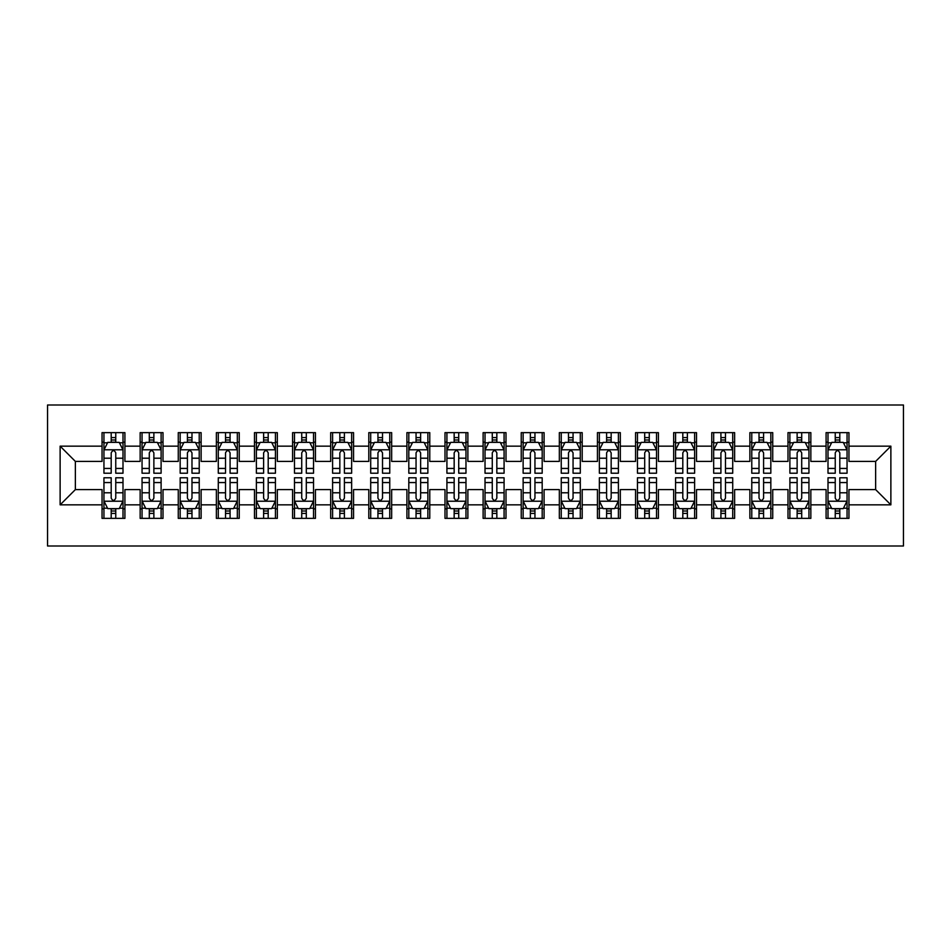 <?xml version="1.0" encoding="UTF-8"?>
<svg xmlns="http://www.w3.org/2000/svg" width="951" height="951" viewBox="0 0 951 951"><rect width="100%" height="100%" fill="white"/><g stroke="black" fill="none" stroke-linecap="round" stroke-linejoin="round"><path stroke-width="1.43" d="M47.55 546.005L903.45 546.005L903.45 404.995L47.55 404.995L47.55 546.005M60.127 504.838L60.127 446.162L102.042 446.162L102.042 461.401L75.367 461.401L75.367 489.599L60.127 504.838L102.042 504.838L102.042 518.366L124.914 518.366L124.914 504.838L140.154 504.838L140.154 518.366L163.013 518.366L163.013 504.838L178.265 504.838L178.265 518.366L201.125 518.366L201.125 504.838L216.364 504.838L216.364 518.366L239.236 518.366L239.236 504.838L254.476 504.838L254.476 518.366L277.335 518.366L277.335 504.838L292.587 504.838L292.587 518.366L315.447 518.366L315.447 504.838L330.686 504.838L330.686 518.366L353.558 518.366L353.558 504.838L368.798 504.838L368.798 518.366L391.657 518.366L391.657 504.838L406.909 504.838L406.909 518.366L429.769 518.366L429.769 504.838L445.009 504.838L445.009 518.366L467.88 518.366L467.88 504.838L483.12 504.838L483.12 518.366L505.991 518.366L505.991 504.838L521.231 504.838L521.231 518.366L544.091 518.366L544.091 504.838L559.343 504.838L559.343 518.366L582.202 518.366L582.202 504.838L597.442 504.838L597.442 518.366L620.314 518.366L620.314 504.838L635.553 504.838L635.553 518.366L658.413 518.366L658.413 504.838L673.665 504.838L673.665 518.366L696.524 518.366L696.524 504.838L711.764 504.838L711.764 518.366L734.636 518.366L734.636 504.838L749.875 504.838L749.875 518.366L772.735 518.366L772.735 504.838L787.987 504.838L787.987 518.366L810.846 518.366L810.846 504.838L826.086 504.838L826.086 518.366L848.958 518.366L848.958 489.599L875.633 489.599L875.633 461.401L848.958 461.401L848.958 446.162L890.873 446.162L890.873 504.838L848.958 504.838M848.958 446.162L848.958 432.634L826.086 432.634L826.086 446.162L810.846 446.162L810.846 432.634L787.987 432.634L787.987 446.162L772.735 446.162L772.735 432.634L749.875 432.634L749.875 446.162L734.636 446.162L734.636 432.634L711.764 432.634L711.764 446.162L696.524 446.162L696.524 432.634L673.665 432.634L673.665 446.162L658.413 446.162L658.413 432.634L635.553 432.634L635.553 446.162L620.314 446.162L620.314 432.634L597.442 432.634L597.442 446.162L582.202 446.162L582.202 432.634L559.343 432.634L559.343 446.162L544.091 446.162L544.091 432.634L521.231 432.634L521.231 446.162L505.991 446.162L505.991 432.634L483.12 432.634L483.12 446.162L467.88 446.162L467.88 432.634L445.009 432.634L445.009 446.162L429.769 446.162L429.769 432.634L406.909 432.634L406.909 446.162L391.657 446.162L391.657 432.634L368.798 432.634L368.798 446.162L353.558 446.162L353.558 432.634L330.686 432.634L330.686 446.162L315.447 446.162L315.447 432.634L292.587 432.634L292.587 446.162L277.335 446.162L277.335 432.634L254.476 432.634L254.476 446.162L239.236 446.162L239.236 432.634L216.364 432.634L216.364 446.162L201.125 446.162L201.125 432.634L178.265 432.634L178.265 446.162L163.013 446.162L163.013 432.634L140.154 432.634L140.154 446.162L124.914 446.162L124.914 432.634L102.042 432.634L102.042 446.162M810.846 504.838L810.846 489.599L826.086 489.599L826.086 504.838M890.873 446.162L875.633 461.401M772.735 504.838L772.735 489.599L787.987 489.599L787.987 504.838M826.086 446.162L826.086 461.401L810.846 461.401L810.846 446.162M734.636 504.838L734.636 489.599L749.875 489.599L749.875 504.838M787.987 446.162L787.987 461.401L772.735 461.401L772.735 446.162M696.524 504.838L696.524 489.599L711.764 489.599L711.764 504.838M749.875 446.162L749.875 461.401L734.636 461.401L734.636 446.162M658.413 504.838L658.413 489.599L673.665 489.599L673.665 504.838M711.764 446.162L711.764 461.401L696.524 461.401L696.524 446.162M620.314 504.838L620.314 489.599L635.553 489.599L635.553 504.838M673.665 446.162L673.665 461.401L658.413 461.401L658.413 446.162M582.202 504.838L582.202 489.599L597.442 489.599L597.442 504.838M635.553 446.162L635.553 461.401L620.314 461.401L620.314 446.162M544.091 504.838L544.091 489.599L559.343 489.599L559.343 504.838M597.442 446.162L597.442 461.401L582.202 461.401L582.202 446.162M505.991 504.838L505.991 489.599L521.231 489.599L521.231 504.838M559.343 446.162L559.343 461.401L544.091 461.401L544.091 446.162M467.88 504.838L467.88 489.599L483.12 489.599L483.12 504.838M521.231 446.162L521.231 461.401L505.991 461.401L505.991 446.162M429.769 504.838L429.769 489.599L445.009 489.599L445.009 504.838M483.12 446.162L483.12 461.401L467.88 461.401L467.88 446.162M391.657 504.838L391.657 489.599L406.909 489.599L406.909 504.838M445.009 446.162L445.009 461.401L429.769 461.401L429.769 446.162M353.558 504.838L353.558 489.599L368.798 489.599L368.798 504.838M406.909 446.162L406.909 461.401L391.657 461.401L391.657 446.162M315.447 504.838L315.447 489.599L330.686 489.599L330.686 504.838M368.798 446.162L368.798 461.401L353.558 461.401L353.558 446.162M277.335 504.838L277.335 489.599L292.587 489.599L292.587 504.838M330.686 446.162L330.686 461.401L315.447 461.401L315.447 446.162M239.236 504.838L239.236 489.599L254.476 489.599L254.476 504.838M292.587 446.162L292.587 461.401L277.335 461.401L277.335 446.162M201.125 504.838L201.125 489.599L216.364 489.599L216.364 504.838M254.476 446.162L254.476 461.401L239.236 461.401L239.236 446.162M163.013 504.838L163.013 489.599L178.265 489.599L178.265 504.838M216.364 446.162L216.364 461.401L201.125 461.401L201.125 446.162M124.914 504.838L124.914 489.599L140.154 489.599L140.154 504.838M178.265 446.162L178.265 461.401L163.013 461.401L163.013 446.162M75.367 489.599L102.042 489.599L102.042 504.838M140.154 446.162L140.154 461.401L124.914 461.401L124.914 446.162M826.086 442.156L828 442.156M847.056 442.156L848.958 442.156M787.987 442.156L789.889 442.156M808.944 442.156L810.846 442.156M749.875 442.156L751.777 442.156M770.833 442.156L772.735 442.156M711.764 442.156L713.678 442.156M732.722 442.156L734.636 442.156M673.665 442.156L675.567 442.156M694.622 442.156L696.524 442.156M635.553 442.156L637.455 442.156M656.511 442.156L658.413 442.156M597.442 442.156L599.356 442.156M618.4 442.156L620.314 442.156M559.343 442.156L561.245 442.156M580.3 442.156L582.202 442.156M521.231 442.156L523.133 442.156M542.189 442.156L544.091 442.156M483.12 442.156L485.022 442.156M504.078 442.156L505.991 442.156M445.009 442.156L446.922 442.156M465.978 442.156L467.88 442.156M406.909 442.156L408.811 442.156M427.867 442.156L429.769 442.156M368.798 442.156L370.7 442.156M389.755 442.156L391.657 442.156M330.686 442.156L332.6 442.156M351.644 442.156L353.558 442.156M292.587 442.156L294.489 442.156M313.545 442.156L315.447 442.156M254.476 442.156L256.378 442.156M275.433 442.156L277.335 442.156M216.364 442.156L218.278 442.156M237.322 442.156L239.236 442.156M178.265 442.156L180.167 442.156M199.223 442.156L201.125 442.156M140.154 442.156L142.056 442.156M161.111 442.156L163.013 442.156M102.042 442.156L103.944 442.156M123 442.156L124.914 442.156M102.042 508.844L103.944 508.844M123 508.844L124.914 508.844M140.154 508.844L142.056 508.844M161.111 508.844L163.013 508.844M178.265 508.844L180.167 508.844M199.223 508.844L201.125 508.844M216.364 508.844L218.278 508.844M237.322 508.844L239.236 508.844M254.476 508.844L256.378 508.844M275.433 508.844L277.335 508.844M292.587 508.844L294.489 508.844M313.545 508.844L315.447 508.844M330.686 508.844L332.6 508.844M351.644 508.844L353.558 508.844M368.798 508.844L370.7 508.844M389.755 508.844L391.657 508.844M406.909 508.844L408.811 508.844M427.867 508.844L429.769 508.844M445.009 508.844L446.922 508.844M465.978 508.844L467.88 508.844M483.12 508.844L485.022 508.844M504.078 508.844L505.991 508.844M521.231 508.844L523.133 508.844M542.189 508.844L544.091 508.844M559.343 508.844L561.245 508.844M580.3 508.844L582.202 508.844M597.442 508.844L599.356 508.844M618.4 508.844L620.314 508.844M635.553 508.844L637.455 508.844M656.511 508.844L658.413 508.844M673.665 508.844L675.567 508.844M694.622 508.844L696.524 508.844M711.764 508.844L713.678 508.844M732.722 508.844L734.636 508.844M749.875 508.844L751.777 508.844M770.833 508.844L772.735 508.844M787.987 508.844L789.889 508.844M808.944 508.844L810.846 508.844M826.086 508.844L828 508.844M847.056 508.844L848.958 508.844M60.127 446.162L75.367 461.401M875.633 489.599L890.873 504.838M115.76 437.579L111.196 437.579M123 468.439L115.76 468.439L115.76 473.218L123 473.218L123 449.966L119.196 442.346L107.76 442.346L103.944 449.966L103.944 473.218L111.196 473.218L111.196 468.439L103.944 468.439M103.944 449.966L103.944 432.634M123 449.966L123 432.634M111.196 442.346L111.196 432.634M115.76 432.634L115.76 442.346M115.76 468.439L115.76 452.831C114.239 449.894 112.717 449.894 111.196 452.831L111.196 468.439M115.76 442.156L111.196 442.156M111.196 513.421L115.76 513.421M103.944 482.561L111.196 482.561L111.196 477.782L103.944 477.782L103.944 501.034L107.76 508.654L119.196 508.654L123 501.034L123 477.782L115.76 477.782L115.76 482.561L123 482.561M123 501.034L123 518.366M103.944 501.034L103.944 518.366M115.76 508.654L115.76 518.366M111.196 518.366L111.196 508.654M111.196 482.561L111.196 498.169C112.717 501.106 114.239 501.106 115.76 498.169L115.76 482.561M111.196 508.844L115.76 508.844M153.872 437.579L149.295 437.579M161.111 468.439L153.872 468.439L153.872 473.218L161.111 473.218L161.111 449.966L157.295 442.346L145.872 442.346L142.056 449.966L142.056 473.218L149.295 473.218L149.295 468.439L142.056 468.439M142.056 449.966L142.056 432.634M161.111 449.966L161.111 432.634M149.295 442.346L149.295 432.634M153.872 432.634L153.872 442.346M153.872 468.439L153.872 452.831C152.35 449.894 150.829 449.894 149.295 452.831L149.295 468.439M153.872 442.156L149.295 442.156M191.983 437.579L187.406 437.579M199.223 468.439L191.983 468.439L191.983 473.218L199.223 473.218L199.223 449.966L195.407 442.346L183.971 442.346L180.167 449.966L180.167 473.218L187.406 473.218L187.406 468.439L180.167 468.439M180.167 449.966L180.167 432.634M199.223 449.966L199.223 432.634M187.406 442.346L187.406 432.634M191.983 432.634L191.983 442.346M191.983 468.439L191.983 452.831C190.462 449.894 188.928 449.894 187.406 452.831L187.406 468.439M191.983 442.156L187.406 442.156M149.295 513.421L153.872 513.421M142.056 482.561L149.295 482.561L149.295 477.782L142.056 477.782L142.056 501.034L145.872 508.654L157.295 508.654L161.111 501.034L161.111 477.782L153.872 477.782L153.872 482.561L161.111 482.561M161.111 501.034L161.111 518.366M142.056 501.034L142.056 518.366M153.872 508.654L153.872 518.366M149.295 518.366L149.295 508.654M149.295 482.561L149.295 498.169C150.817 501.106 152.338 501.106 153.872 498.169L153.872 482.561M149.295 508.844L153.872 508.844M187.406 513.421L191.983 513.421M180.167 482.561L187.406 482.561L187.406 477.782L180.167 477.782L180.167 501.034L183.971 508.654L195.407 508.654L199.223 501.034L199.223 477.782L191.983 477.782L191.983 482.561L199.223 482.561M199.223 501.034L199.223 518.366M180.167 501.034L180.167 518.366M191.983 508.654L191.983 518.366M187.406 518.366L187.406 508.654M187.406 482.561L187.406 498.169C188.928 501.106 190.45 501.106 191.983 498.169L191.983 482.561M187.406 508.844L191.983 508.844M230.083 437.579L225.518 437.579M237.322 468.439L230.083 468.439L230.083 473.218L237.322 473.218L237.322 449.966L233.518 442.346L222.082 442.346L218.278 449.966L218.278 473.218L225.518 473.218L225.518 468.439L218.278 468.439M218.278 449.966L218.278 432.634M237.322 449.966L237.322 432.634M225.518 442.346L225.518 432.634M230.083 432.634L230.083 442.346M230.083 468.439L230.083 452.831C228.561 449.894 227.039 449.894 225.518 452.831L225.518 468.439M230.083 442.156L225.518 442.156M268.194 437.579L263.617 437.579M275.433 468.439L268.194 468.439L268.194 473.218L275.433 473.218L275.433 449.966L271.629 442.346L260.194 442.346L256.378 449.966L256.378 473.218L263.617 473.218L263.617 468.439L256.378 468.439M256.378 449.966L256.378 432.634M275.433 449.966L275.433 432.634M263.617 442.346L263.617 432.634M268.194 432.634L268.194 442.346M268.194 468.439L268.194 452.831C266.672 449.894 265.151 449.894 263.617 452.831L263.617 468.439M268.194 442.156L263.617 442.156M225.518 513.421L230.083 513.421M218.278 482.561L225.518 482.561L225.518 477.782L218.278 477.782L218.278 501.034L222.082 508.654L233.518 508.654L237.322 501.034L237.322 477.782L230.083 477.782L230.083 482.561L237.322 482.561M237.322 501.034L237.322 518.366M218.278 501.034L218.278 518.366M230.083 508.654L230.083 518.366M225.518 518.366L225.518 508.654M225.518 482.561L225.518 498.169C227.039 501.106 228.561 501.106 230.083 498.169L230.083 482.561M225.518 508.844L230.083 508.844M263.617 513.421L268.194 513.421M256.378 482.561L263.617 482.561L263.617 477.782L256.378 477.782L256.378 501.034L260.194 508.654L271.629 508.654L275.433 501.034L275.433 477.782L268.194 477.782L268.194 482.561L275.433 482.561M275.433 501.034L275.433 518.366M256.378 501.034L256.378 518.366M268.194 508.654L268.194 518.366M263.617 518.366L263.617 508.654M263.617 482.561L263.617 498.169C265.139 501.106 266.672 501.106 268.194 498.169L268.194 482.561M263.617 508.844L268.194 508.844M306.305 437.579L301.729 437.579M313.545 468.439L306.305 468.439L306.305 473.218L313.545 473.218L313.545 449.966L309.729 442.346L298.293 442.346L294.489 449.966L294.489 473.218L301.729 473.218L301.729 468.439L294.489 468.439M294.489 449.966L294.489 432.634M313.545 449.966L313.545 432.634M301.729 442.346L301.729 432.634M306.305 432.634L306.305 442.346M306.305 468.439L306.305 452.831C304.784 449.894 303.25 449.894 301.729 452.831L301.729 468.439M306.305 442.156L301.729 442.156M301.729 513.421L306.305 513.421M294.489 482.561L301.729 482.561L301.729 477.782L294.489 477.782L294.489 501.034L298.293 508.654L309.729 508.654L313.545 501.034L313.545 477.782L306.305 477.782L306.305 482.561L313.545 482.561M313.545 501.034L313.545 518.366M294.489 501.034L294.489 518.366M306.305 508.654L306.305 518.366M301.729 518.366L301.729 508.654M301.729 482.561L301.729 498.169C303.25 501.106 304.772 501.106 306.305 498.169L306.305 482.561M301.729 508.844L306.305 508.844M344.405 437.579L339.84 437.579M351.644 468.439L344.405 468.439L344.405 473.218L351.644 473.218L351.644 449.966L347.84 442.346L336.404 442.346L332.6 449.966L332.6 473.218L339.84 473.218L339.84 468.439L332.6 468.439M332.6 449.966L332.6 432.634M351.644 449.966L351.644 432.634M339.84 442.346L339.84 432.634M344.405 432.634L344.405 442.346M344.405 468.439L344.405 452.831C342.883 449.894 341.361 449.894 339.84 452.831L339.84 468.439M344.405 442.156L339.84 442.156M339.84 513.421L344.405 513.421M332.6 482.561L339.84 482.561L339.84 477.782L332.6 477.782L332.6 501.034L336.404 508.654L347.84 508.654L351.644 501.034L351.644 477.782L344.405 477.782L344.405 482.561L351.644 482.561M351.644 501.034L351.644 518.366M332.6 501.034L332.6 518.366M344.405 508.654L344.405 518.366M339.84 518.366L339.84 508.654M339.84 482.561L339.84 498.169C341.361 501.106 342.883 501.106 344.405 498.169L344.405 482.561M339.84 508.844L344.405 508.844M382.516 437.579L377.939 437.579M389.755 468.439L382.516 468.439L382.516 473.218L389.755 473.218L389.755 449.966L385.951 442.346L374.516 442.346L370.7 449.966L370.7 473.218L377.939 473.218L377.939 468.439L370.7 468.439M370.7 449.966L370.7 432.634M389.755 449.966L389.755 432.634M377.939 442.346L377.939 432.634M382.516 432.634L382.516 442.346M382.516 468.439L382.516 452.831C380.994 449.894 379.473 449.894 377.939 452.831L377.939 468.439M382.516 442.156L377.939 442.156M420.627 437.579L416.051 437.579M427.867 468.439L420.627 468.439L420.627 473.218L427.867 473.218L427.867 449.966L424.051 442.346L412.627 442.346L408.811 449.966L408.811 473.218L416.051 473.218L416.051 468.439L408.811 468.439M408.811 449.966L408.811 432.634M427.867 449.966L427.867 432.634M416.051 442.346L416.051 432.634M420.627 432.634L420.627 442.346M420.627 468.439L420.627 452.831C419.106 449.894 417.584 449.894 416.051 452.831L416.051 468.439M420.627 442.156L416.051 442.156M458.727 437.579L454.162 437.579M465.978 468.439L458.727 468.439L458.727 473.218L465.978 473.218L465.978 449.966L462.162 442.346L450.726 442.346L446.922 449.966L446.922 473.218L454.162 473.218L454.162 468.439L446.922 468.439M446.922 449.966L446.922 432.634M465.978 449.966L465.978 432.634M454.162 442.346L454.162 432.634M458.727 432.634L458.727 442.346M458.727 468.439L458.727 452.831C457.205 449.894 455.684 449.894 454.162 452.831L454.162 468.439M458.727 442.156L454.162 442.156M496.838 437.579L492.273 437.579M504.078 468.439L496.838 468.439L496.838 473.218L504.078 473.218L504.078 449.966L500.274 442.346L488.838 442.346L485.022 449.966L485.022 473.218L492.273 473.218L492.273 468.439L485.022 468.439M485.022 449.966L485.022 432.634M504.078 449.966L504.078 432.634M492.273 442.346L492.273 432.634M496.838 432.634L496.838 442.346M496.838 468.439L496.838 452.831C495.316 449.894 493.795 449.894 492.273 452.831L492.273 468.439M496.838 442.156L492.273 442.156M534.949 437.579L530.373 437.579M542.189 468.439L534.949 468.439L534.949 473.218L542.189 473.218L542.189 449.966L538.373 442.346L526.949 442.346L523.133 449.966L523.133 473.218L530.373 473.218L530.373 468.439L523.133 468.439M523.133 449.966L523.133 432.634M542.189 449.966L542.189 432.634M530.373 442.346L530.373 432.634M534.949 432.634L534.949 442.346M534.949 468.439L534.949 452.831C533.428 449.894 531.906 449.894 530.373 452.831L530.373 468.439M534.949 442.156L530.373 442.156M573.061 437.579L568.484 437.579M580.3 468.439L573.061 468.439L573.061 473.218L580.3 473.218L580.3 449.966L576.484 442.346L565.049 442.346L561.245 449.966L561.245 473.218L568.484 473.218L568.484 468.439L561.245 468.439M561.245 449.966L561.245 432.634M580.3 449.966L580.3 432.634M568.484 442.346L568.484 432.634M573.061 432.634L573.061 442.346M573.061 468.439L573.061 452.831C571.539 449.894 570.006 449.894 568.484 452.831L568.484 468.439M573.061 442.156L568.484 442.156M611.16 437.579L606.595 437.579M618.4 468.439L611.16 468.439L611.16 473.218L618.4 473.218L618.4 449.966L614.596 442.346L603.16 442.346L599.356 449.966L599.356 473.218L606.595 473.218L606.595 468.439L599.356 468.439M599.356 449.966L599.356 432.634M618.4 449.966L618.4 432.634M606.595 442.346L606.595 432.634M611.16 432.634L611.16 442.346M611.16 468.439L611.16 452.831C609.639 449.894 608.117 449.894 606.595 452.831L606.595 468.439M611.16 442.156L606.595 442.156M649.271 437.579L644.695 437.579M656.511 468.439L649.271 468.439L649.271 473.218L656.511 473.218L656.511 449.966L652.707 442.346L641.271 442.346L637.455 449.966L637.455 473.218L644.695 473.218L644.695 468.439L637.455 468.439M637.455 449.966L637.455 432.634M656.511 449.966L656.511 432.634M644.695 442.346L644.695 432.634M649.271 432.634L649.271 442.346M649.271 468.439L649.271 452.831C647.75 449.894 646.228 449.894 644.695 452.831L644.695 468.439M649.271 442.156L644.695 442.156M687.383 437.579L682.806 437.579M694.622 468.439L687.383 468.439L687.383 473.218L694.622 473.218L694.622 449.966L690.806 442.346L679.371 442.346L675.567 449.966L675.567 473.218L682.806 473.218L682.806 468.439L675.567 468.439M675.567 449.966L675.567 432.634M694.622 449.966L694.622 432.634M682.806 442.346L682.806 432.634M687.383 432.634L687.383 442.346M687.383 468.439L687.383 452.831C685.861 449.894 684.328 449.894 682.806 452.831L682.806 468.439M687.383 442.156L682.806 442.156M377.939 513.421L382.516 513.421M370.7 482.561L377.939 482.561L377.939 477.782L370.7 477.782L370.7 501.034L374.516 508.654L385.951 508.654L389.755 501.034L389.755 477.782L382.516 477.782L382.516 482.561L389.755 482.561M389.755 501.034L389.755 518.366M370.7 501.034L370.7 518.366M382.516 508.654L382.516 518.366M377.939 518.366L377.939 508.654M377.939 482.561L377.939 498.169C379.461 501.106 380.994 501.106 382.516 498.169L382.516 482.561M377.939 508.844L382.516 508.844M416.051 513.421L420.627 513.421M408.811 482.561L416.051 482.561L416.051 477.782L408.811 477.782L408.811 501.034L412.627 508.654L424.051 508.654L427.867 501.034L427.867 477.782L420.627 477.782L420.627 482.561L427.867 482.561M427.867 501.034L427.867 518.366M408.811 501.034L408.811 518.366M420.627 508.654L420.627 518.366M416.051 518.366L416.051 508.654M416.051 482.561L416.051 498.169C417.572 501.106 419.094 501.106 420.627 498.169L420.627 482.561M416.051 508.844L420.627 508.844M454.162 513.421L458.727 513.421M446.922 482.561L454.162 482.561L454.162 477.782L446.922 477.782L446.922 501.034L450.726 508.654L462.162 508.654L465.978 501.034L465.978 477.782L458.727 477.782L458.727 482.561L465.978 482.561M465.978 501.034L465.978 518.366M446.922 501.034L446.922 518.366M458.727 508.654L458.727 518.366M454.162 518.366L454.162 508.654M454.162 482.561L454.162 498.169C455.684 501.106 457.205 501.106 458.727 498.169L458.727 482.561M454.162 508.844L458.727 508.844M492.273 513.421L496.838 513.421M485.022 482.561L492.273 482.561L492.273 477.782L485.022 477.782L485.022 501.034L488.838 508.654L500.274 508.654L504.078 501.034L504.078 477.782L496.838 477.782L496.838 482.561L504.078 482.561M504.078 501.034L504.078 518.366M485.022 501.034L485.022 518.366M496.838 508.654L496.838 518.366M492.273 518.366L492.273 508.654M492.273 482.561L492.273 498.169C493.795 501.106 495.316 501.106 496.838 498.169L496.838 482.561M492.273 508.844L496.838 508.844M530.373 513.421L534.949 513.421M523.133 482.561L530.373 482.561L530.373 477.782L523.133 477.782L523.133 501.034L526.949 508.654L538.373 508.654L542.189 501.034L542.189 477.782L534.949 477.782L534.949 482.561L542.189 482.561M542.189 501.034L542.189 518.366M523.133 501.034L523.133 518.366M534.949 508.654L534.949 518.366M530.373 518.366L530.373 508.654M530.373 482.561L530.373 498.169C531.894 501.106 533.416 501.106 534.949 498.169L534.949 482.561M530.373 508.844L534.949 508.844M568.484 513.421L573.061 513.421M561.245 482.561L568.484 482.561L568.484 477.782L561.245 477.782L561.245 501.034L565.049 508.654L576.484 508.654L580.3 501.034L580.3 477.782L573.061 477.782L573.061 482.561L580.3 482.561M580.3 501.034L580.3 518.366M561.245 501.034L561.245 518.366M573.061 508.654L573.061 518.366M568.484 518.366L568.484 508.654M568.484 482.561L568.484 498.169C570.006 501.106 571.527 501.106 573.061 498.169L573.061 482.561M568.484 508.844L573.061 508.844M606.595 513.421L611.16 513.421M599.356 482.561L606.595 482.561L606.595 477.782L599.356 477.782L599.356 501.034L603.16 508.654L614.596 508.654L618.4 501.034L618.4 477.782L611.16 477.782L611.16 482.561L618.4 482.561M618.4 501.034L618.4 518.366M599.356 501.034L599.356 518.366M611.16 508.654L611.16 518.366M606.595 518.366L606.595 508.654M606.595 482.561L606.595 498.169C608.117 501.106 609.639 501.106 611.16 498.169L611.16 482.561M606.595 508.844L611.16 508.844M644.695 513.421L649.271 513.421M637.455 482.561L644.695 482.561L644.695 477.782L637.455 477.782L637.455 501.034L641.271 508.654L652.707 508.654L656.511 501.034L656.511 477.782L649.271 477.782L649.271 482.561L656.511 482.561M656.511 501.034L656.511 518.366M637.455 501.034L637.455 518.366M649.271 508.654L649.271 518.366M644.695 518.366L644.695 508.654M644.695 482.561L644.695 498.169C646.216 501.106 647.75 501.106 649.271 498.169L649.271 482.561M644.695 508.844L649.271 508.844M682.806 513.421L687.383 513.421M675.567 482.561L682.806 482.561L682.806 477.782L675.567 477.782L675.567 501.034L679.371 508.654L690.806 508.654L694.622 501.034L694.622 477.782L687.383 477.782L687.383 482.561L694.622 482.561M694.622 501.034L694.622 518.366M675.567 501.034L675.567 518.366M687.383 508.654L687.383 518.366M682.806 518.366L682.806 508.654M682.806 482.561L682.806 498.169C684.328 501.106 685.849 501.106 687.383 498.169L687.383 482.561M682.806 508.844L687.383 508.844M725.482 437.579L720.917 437.579M732.722 468.439L725.482 468.439L725.482 473.218L732.722 473.218L732.722 449.966L728.918 442.346L717.482 442.346L713.678 449.966L713.678 473.218L720.917 473.218L720.917 468.439L713.678 468.439M713.678 449.966L713.678 432.634M732.722 449.966L732.722 432.634M720.917 442.346L720.917 432.634M725.482 432.634L725.482 442.346M725.482 468.439L725.482 452.831C723.961 449.894 722.439 449.894 720.917 452.831L720.917 468.439M725.482 442.156L720.917 442.156M720.917 513.421L725.482 513.421M713.678 482.561L720.917 482.561L720.917 477.782L713.678 477.782L713.678 501.034L717.482 508.654L728.918 508.654L732.722 501.034L732.722 477.782L725.482 477.782L725.482 482.561L732.722 482.561M732.722 501.034L732.722 518.366M713.678 501.034L713.678 518.366M725.482 508.654L725.482 518.366M720.917 518.366L720.917 508.654M720.917 482.561L720.917 498.169C722.439 501.106 723.961 501.106 725.482 498.169L725.482 482.561M720.917 508.844L725.482 508.844M763.594 437.579L759.017 437.579M770.833 468.439L763.594 468.439L763.594 473.218L770.833 473.218L770.833 449.966L767.029 442.346L755.593 442.346L751.777 449.966L751.777 473.218L759.017 473.218L759.017 468.439L751.777 468.439M751.777 449.966L751.777 432.634M770.833 449.966L770.833 432.634M759.017 442.346L759.017 432.634M763.594 432.634L763.594 442.346M763.594 468.439L763.594 452.831C762.072 449.894 760.55 449.894 759.017 452.831L759.017 468.439M763.594 442.156L759.017 442.156M759.017 513.421L763.594 513.421M751.777 482.561L759.017 482.561L759.017 477.782L751.777 477.782L751.777 501.034L755.593 508.654L767.029 508.654L770.833 501.034L770.833 477.782L763.594 477.782L763.594 482.561L770.833 482.561M770.833 501.034L770.833 518.366M751.777 501.034L751.777 518.366M763.594 508.654L763.594 518.366M759.017 518.366L759.017 508.654M759.017 482.561L759.017 498.169C760.538 501.106 762.072 501.106 763.594 498.169L763.594 482.561M759.017 508.844L763.594 508.844M801.705 437.579L797.128 437.579M808.944 468.439L801.705 468.439L801.705 473.218L808.944 473.218L808.944 449.966L805.128 442.346L793.705 442.346L789.889 449.966L789.889 473.218L797.128 473.218L797.128 468.439L789.889 468.439M789.889 449.966L789.889 432.634M808.944 449.966L808.944 432.634M797.128 442.346L797.128 432.634M801.705 432.634L801.705 442.346M801.705 468.439L801.705 452.831C800.183 449.894 798.662 449.894 797.128 452.831L797.128 468.439M801.705 442.156L797.128 442.156M797.128 513.421L801.705 513.421M789.889 482.561L797.128 482.561L797.128 477.782L789.889 477.782L789.889 501.034L793.705 508.654L805.128 508.654L808.944 501.034L808.944 477.782L801.705 477.782L801.705 482.561L808.944 482.561M808.944 501.034L808.944 518.366M789.889 501.034L789.889 518.366M801.705 508.654L801.705 518.366M797.128 518.366L797.128 508.654M797.128 482.561L797.128 498.169C798.65 501.106 800.171 501.106 801.705 498.169L801.705 482.561M797.128 508.844L801.705 508.844M839.804 437.579L835.24 437.579M847.056 468.439L839.804 468.439L839.804 473.218L847.056 473.218L847.056 449.966L843.24 442.346L831.804 442.346L828 449.966L828 473.218L835.24 473.218L835.24 468.439L828 468.439M828 449.966L828 432.634M847.056 449.966L847.056 432.634M835.24 442.346L835.24 432.634M839.804 432.634L839.804 442.346M839.804 468.439L839.804 452.831C838.283 449.894 836.761 449.894 835.24 452.831L835.24 468.439M839.804 442.156L835.24 442.156M835.24 513.421L839.804 513.421M828 482.561L835.24 482.561L835.24 477.782L828 477.782L828 501.034L831.804 508.654L843.24 508.654L847.056 501.034L847.056 477.782L839.804 477.782L839.804 482.561L847.056 482.561M847.056 501.034L847.056 518.366M828 501.034L828 518.366M839.804 508.654L839.804 518.366M835.24 518.366L835.24 508.654M835.24 482.561L835.24 498.169C836.761 501.106 838.283 501.106 839.804 498.169L839.804 482.561M835.24 508.844L839.804 508.844M122.905 449.775L104.039 449.775M103.944 442.809L107.534 442.809M119.422 442.809L123 442.809M111.196 458.216L103.944 458.216M123 458.216L115.76 458.216M115.76 440.004L111.196 440.004M104.039 501.225L122.905 501.225M123 508.191L119.422 508.191M107.534 508.191L103.944 508.191M115.76 492.784L123 492.784M103.944 492.784L111.196 492.784M111.196 510.996L115.76 510.996M161.016 449.775L142.151 449.775M142.056 442.809L145.634 442.809M157.533 442.809L161.111 442.809M149.295 458.216L142.056 458.216M161.111 458.216L153.872 458.216M153.872 440.004L149.295 440.004M199.128 449.775L180.262 449.775M180.167 442.809L183.745 442.809M195.633 442.809L199.223 442.809M187.406 458.216L180.167 458.216M199.223 458.216L191.983 458.216M191.983 440.004L187.406 440.004M142.151 501.225L161.016 501.225M161.111 508.191L157.533 508.191M145.634 508.191L142.056 508.191M153.872 492.784L161.111 492.784M142.056 492.784L149.295 492.784M149.295 510.996L153.872 510.996M180.262 501.225L199.128 501.225M199.223 508.191L195.633 508.191M183.745 508.191L180.167 508.191M191.983 492.784L199.223 492.784M180.167 492.784L187.406 492.784M187.406 510.996L191.983 510.996M237.227 449.775L218.373 449.775M218.278 442.809L221.856 442.809M233.744 442.809L237.322 442.809M225.518 458.216L218.278 458.216M237.322 458.216L230.083 458.216M230.083 440.004L225.518 440.004M275.338 449.775L256.473 449.775M256.378 442.809L259.968 442.809M271.855 442.809L275.433 442.809M263.617 458.216L256.378 458.216M275.433 458.216L268.194 458.216M268.194 440.004L263.617 440.004M218.373 501.225L237.227 501.225M237.322 508.191L233.744 508.191M221.856 508.191L218.278 508.191M230.083 492.784L237.322 492.784M218.278 492.784L225.518 492.784M225.518 510.996L230.083 510.996M256.473 501.225L275.338 501.225M275.433 508.191L271.855 508.191M259.968 508.191L256.378 508.191M268.194 492.784L275.433 492.784M256.378 492.784L263.617 492.784M263.617 510.996L268.194 510.996M313.45 449.775L294.584 449.775M294.489 442.809L298.067 442.809M309.955 442.809L313.545 442.809M301.729 458.216L294.489 458.216M313.545 458.216L306.305 458.216M306.305 440.004L301.729 440.004M294.584 501.225L313.45 501.225M313.545 508.191L309.955 508.191M298.067 508.191L294.489 508.191M306.305 492.784L313.545 492.784M294.489 492.784L301.729 492.784M301.729 510.996L306.305 510.996M351.549 449.775L332.695 449.775M332.6 442.809L336.178 442.809M348.066 442.809L351.644 442.809M339.84 458.216L332.6 458.216M351.644 458.216L344.405 458.216M344.405 440.004L339.84 440.004M332.695 501.225L351.549 501.225M351.644 508.191L348.066 508.191M336.178 508.191L332.6 508.191M344.405 492.784L351.644 492.784M332.6 492.784L339.84 492.784M339.84 510.996L344.405 510.996M389.66 449.775L370.795 449.775M370.7 442.809L374.29 442.809M386.177 442.809L389.755 442.809M377.939 458.216L370.7 458.216M389.755 458.216L382.516 458.216M382.516 440.004L377.939 440.004M427.772 449.775L408.906 449.775M408.811 442.809L412.389 442.809M424.289 442.809L427.867 442.809M416.051 458.216L408.811 458.216M427.867 458.216L420.627 458.216M420.627 440.004L416.051 440.004M465.883 449.775L447.018 449.775M446.922 442.809L450.501 442.809M462.388 442.809L465.978 442.809M454.162 458.216L446.922 458.216M465.978 458.216L458.727 458.216M458.727 440.004L454.162 440.004M503.982 449.775L485.117 449.775M485.022 442.809L488.612 442.809M500.499 442.809L504.078 442.809M492.273 458.216L485.022 458.216M504.078 458.216L496.838 458.216M496.838 440.004L492.273 440.004M542.094 449.775L523.228 449.775M523.133 442.809L526.711 442.809M538.611 442.809L542.189 442.809M530.373 458.216L523.133 458.216M542.189 458.216L534.949 458.216M534.949 440.004L530.373 440.004M580.205 449.775L561.34 449.775M561.245 442.809L564.823 442.809M576.71 442.809L580.3 442.809M568.484 458.216L561.245 458.216M580.3 458.216L573.061 458.216M573.061 440.004L568.484 440.004M618.305 449.775L599.451 449.775M599.356 442.809L602.934 442.809M614.822 442.809L618.4 442.809M606.595 458.216L599.356 458.216M618.4 458.216L611.16 458.216M611.16 440.004L606.595 440.004M656.416 449.775L637.55 449.775M637.455 442.809L641.045 442.809M652.933 442.809L656.511 442.809M644.695 458.216L637.455 458.216M656.511 458.216L649.271 458.216M649.271 440.004L644.695 440.004M694.527 449.775L675.662 449.775M675.567 442.809L679.145 442.809M691.032 442.809L694.622 442.809M682.806 458.216L675.567 458.216M694.622 458.216L687.383 458.216M687.383 440.004L682.806 440.004M370.795 501.225L389.66 501.225M389.755 508.191L386.177 508.191M374.29 508.191L370.7 508.191M382.516 492.784L389.755 492.784M370.7 492.784L377.939 492.784M377.939 510.996L382.516 510.996M408.906 501.225L427.772 501.225M427.867 508.191L424.289 508.191M412.389 508.191L408.811 508.191M420.627 492.784L427.867 492.784M408.811 492.784L416.051 492.784M416.051 510.996L420.627 510.996M447.018 501.225L465.883 501.225M465.978 508.191L462.388 508.191M450.501 508.191L446.922 508.191M458.727 492.784L465.978 492.784M446.922 492.784L454.162 492.784M454.162 510.996L458.727 510.996M485.117 501.225L503.982 501.225M504.078 508.191L500.499 508.191M488.612 508.191L485.022 508.191M496.838 492.784L504.078 492.784M485.022 492.784L492.273 492.784M492.273 510.996L496.838 510.996M523.228 501.225L542.094 501.225M542.189 508.191L538.611 508.191M526.711 508.191L523.133 508.191M534.949 492.784L542.189 492.784M523.133 492.784L530.373 492.784M530.373 510.996L534.949 510.996M561.34 501.225L580.205 501.225M580.3 508.191L576.71 508.191M564.823 508.191L561.245 508.191M573.061 492.784L580.3 492.784M561.245 492.784L568.484 492.784M568.484 510.996L573.061 510.996M599.451 501.225L618.305 501.225M618.4 508.191L614.822 508.191M602.934 508.191L599.356 508.191M611.16 492.784L618.4 492.784M599.356 492.784L606.595 492.784M606.595 510.996L611.16 510.996M637.55 501.225L656.416 501.225M656.511 508.191L652.933 508.191M641.045 508.191L637.455 508.191M649.271 492.784L656.511 492.784M637.455 492.784L644.695 492.784M644.695 510.996L649.271 510.996M675.662 501.225L694.527 501.225M694.622 508.191L691.032 508.191M679.145 508.191L675.567 508.191M687.383 492.784L694.622 492.784M675.567 492.784L682.806 492.784M682.806 510.996L687.383 510.996M732.627 449.775L713.773 449.775M713.678 442.809L717.256 442.809M729.144 442.809L732.722 442.809M720.917 458.216L713.678 458.216M732.722 458.216L725.482 458.216M725.482 440.004L720.917 440.004M713.773 501.225L732.627 501.225M732.722 508.191L729.144 508.191M717.256 508.191L713.678 508.191M725.482 492.784L732.722 492.784M713.678 492.784L720.917 492.784M720.917 510.996L725.482 510.996M770.738 449.775L751.872 449.775M751.777 442.809L755.367 442.809M767.255 442.809L770.833 442.809M759.017 458.216L751.777 458.216M770.833 458.216L763.594 458.216M763.594 440.004L759.017 440.004M751.872 501.225L770.738 501.225M770.833 508.191L767.255 508.191M755.367 508.191L751.777 508.191M763.594 492.784L770.833 492.784M751.777 492.784L759.017 492.784M759.017 510.996L763.594 510.996M808.849 449.775L789.984 449.775M789.889 442.809L793.467 442.809M805.366 442.809L808.944 442.809M797.128 458.216L789.889 458.216M808.944 458.216L801.705 458.216M801.705 440.004L797.128 440.004M789.984 501.225L808.849 501.225M808.944 508.191L805.366 508.191M793.467 508.191L789.889 508.191M801.705 492.784L808.944 492.784M789.889 492.784L797.128 492.784M797.128 510.996L801.705 510.996M846.961 449.775L828.095 449.775M828 442.809L831.578 442.809M843.466 442.809L847.056 442.809M835.24 458.216L828 458.216M847.056 458.216L839.804 458.216M839.804 440.004L835.24 440.004M828.095 501.225L846.961 501.225M847.056 508.191L843.466 508.191M831.578 508.191L828 508.191M839.804 492.784L847.056 492.784M828 492.784L835.24 492.784M835.24 510.996L839.804 510.996"/></g></svg>
